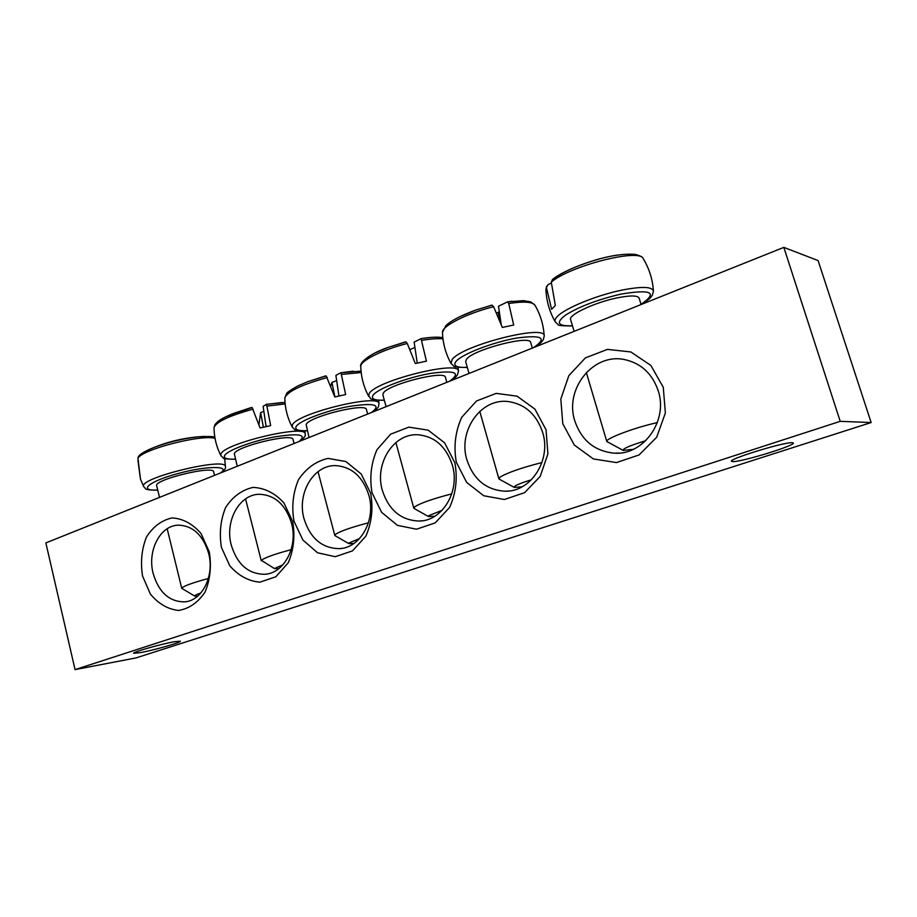 <?xml version="1.0" encoding="UTF-8"?>
<svg xmlns="http://www.w3.org/2000/svg" width="917" height="917" viewBox="0 0 917 917"><rect width="100%" height="100%" fill="white"/><g stroke="black" fill="none" stroke-linecap="round" stroke-linejoin="round"><path stroke-width="1.38" d="M231.256 545.065C224.585 521.028 239.555 493.873 259.855 494.274C275.157 495.191 285.714 504.854 291.514 523.252C298.185 546.796 284.098 573.308 264.933 574.271C248.473 574.202 237.239 564.471 231.256 545.065M221.444 547.426L229.766 565.766C238.34 575.624 248.369 581.103 259.855 582.192L275.879 576.77L288.225 562.82C293.681 549.982 295.182 536.239 292.718 521.601L283.892 502.848C274.859 493.071 264.589 487.913 253.058 487.397C241.859 489.942 232.712 496.647 225.616 507.502C220.527 520.019 219.14 533.327 221.444 547.426M783.829 247.384L45.85 542.91L75.056 669.616L840.213 421.339L783.829 247.384L818.09 260.577L871.15 422.542L136.014 657.913L75.056 669.616M293.979 521.143L302.897 540.044L317.557 552.768L335.244 556.699L352.506 550.865L365.814 536.216C371.706 522.805 373.345 508.511 370.697 493.335L361.206 473.997L345.915 461.56L328.022 458.397C315.975 461.217 306.14 468.3 298.506 479.66C293.016 492.727 291.503 506.551 293.979 521.143M454.889 462.821L444.642 442.854L428.136 430.153L408.833 427.15L390.619 434.188L376.979 449.697C371.053 463.349 369.413 477.734 372.05 492.842L381.644 512.362L397.451 525.361L416.524 529.212L435.162 522.908L449.559 507.491C455.944 493.461 457.721 478.571 454.889 462.821M663.278 387.295L650.875 365.447L630.85 351.956L607.444 349.377L585.367 357.917L568.827 375.661L560.826 399.067L562.774 423.723L574.306 445.043L593.379 458.936L616.476 462.569L639.115 454.924L656.664 437.26L665.364 413.04L663.278 387.295M209.282 551.839L200.995 533.43C192.536 523.767 182.907 518.586 172.109 517.91C161.621 520.237 153.059 526.633 146.422 537.121C141.665 549.26 140.37 562.236 142.548 576.025L150.365 594.033C158.412 603.764 167.822 609.243 178.574 610.47C189.223 608.659 198.072 602.492 205.121 591.969C210.211 579.521 211.598 566.144 209.282 551.839M546.039 429.786L534.955 409.142L517.096 396.178L496.2 393.37L476.485 400.993L461.709 417.338C455.291 431.62 453.502 446.613 456.345 462.294L466.696 482.457L483.763 495.765L504.396 499.501L524.593 492.67L540.205 476.404L547.919 453.892L546.039 429.786M304.02 518.735C296.707 493.392 313.683 464.552 335.989 465.63C351.933 466.936 362.891 476.806 368.875 495.26C376.153 519.985 360.358 548.022 339.405 548.653C322.05 548.366 310.255 538.394 304.02 518.735M542.646 432.388C551.53 460.093 530.863 491.936 505.347 491.225C486.342 490.125 473.516 479.66 466.879 459.807C457.812 431.047 480.783 397.875 508.293 401.566C525.063 404.076 536.514 414.358 542.646 432.388M791.956 442.682L793.365 443.014C795.429 445.479 742.965 461.618 733.187 461.618L731.411 461.285C728.499 459.108 783.095 442.269 791.956 442.682M174.173 641.751L180.431 641.201C181.577 642.29 153.93 650.176 140.347 652.652L133.618 653.282C132.231 652.251 160.899 644.089 174.173 641.751M452.333 465.068C460.334 491.145 442.418 520.936 419.378 521.051C401.153 520.443 388.808 510.23 382.343 490.389C374.251 463.509 393.794 432.698 418.473 434.807C434.945 436.618 446.235 446.705 452.333 465.068M208.64 553.375C214.704 575.716 202.221 600.669 184.844 601.85C169.404 601.953 158.836 592.485 153.15 573.446C147.11 550.727 160.223 525.269 178.528 525.154C193.029 525.762 203.058 535.173 208.64 553.375M658.211 390.734C668.424 420.8 643.298 455.577 614.252 453.158C594.674 451.198 581.527 440.447 574.81 420.903C564.242 389.324 592.978 352.758 624.488 359.556C641.017 363.178 652.262 373.563 658.211 390.734M871.15 422.542L840.213 421.339M641.086 304.547L639.138 298.14C637.647 295.331 630.208 295.274 616.82 297.956C594.376 302.553 568.127 315.012 570.603 319.586L574.111 331.369M551.289 282.149C569.824 265.884 639.653 248.026 643.184 258.583C642.76 257.081 640.181 255.705 635.447 254.456C624.236 253.379 610.733 255.935 601.277 258.434C579.888 264.302 563.623 271.317 552.492 279.467L551.289 282.149L555.335 305.453L551.621 309.304L546.417 287.525L548.045 284.625L551.312 282.986M616.923 255.144C595.11 258.319 564.161 270.011 553.077 279.066M657.34 422.588L654.761 423.184C632.168 428.445 604.911 438.979 606.802 441.524L623.067 450.327M633.326 449.319L623.228 450.407C622.528 448.734 630.025 445.502 645.751 440.71M214.555 475.35L213.661 471.819C213.81 465.102 153.563 479.763 156.658 485.735L159.512 497.392M140.393 478.674L137.928 460.254M138.444 456.586L137.94 458.168L140.473 479.11M140.473 479.098L143.74 486.778C136.702 478.33 228.104 456.139 225.422 466.845L224.688 458.489M204.812 436.377L197.934 436.836C183.01 438.567 168.464 442.063 154.274 447.324L147.878 450.052M185.36 438.486L170.883 441.73M208.388 578.478C191.687 583.017 182.804 586.307 181.749 588.347L194.736 596.073M197.682 596.142L194.817 596.119C194.117 595.672 196.123 594.617 200.857 592.978M446.831 382.343L445.433 377.368C445.433 369.826 388.132 384.269 383.352 393.061L382.848 394.791L386.091 406.667M429.901 337.502L421.052 338.648L426.428 361.138L415.321 363.556L407.263 343.474L405.922 341.881L388.04 347.44L375.798 352.598M417.246 363.086L414.14 342.11L421.052 338.648C430.417 337.124 437.684 336.791 442.842 337.662M409.956 349.595L414.931 347.44M405.922 341.881L403.182 342.534M451.772 493.862C432.572 498.848 420.135 503.227 414.45 506.998L414.209 508.522L428.388 516.512M434.887 516.191L428.514 516.58L428.755 515.652L442.086 510.345M532.318 348.105L530.691 342.522C530.576 334.682 473.493 349.457 466.593 359.155L465.653 361.585L469.023 373.448M512.213 301.212L507.548 301.853L508.729 303.527L513.692 325.008L502.321 327.449L493.621 306.702L492.051 305.12L475.854 310.038L459.314 316.904M501.198 324.343L498.481 306.244L507.548 301.853L523.538 300.661L530.679 301.876L534.875 305.074C540.48 314.68 543.586 325.054 544.205 336.195C547.025 323.667 461.675 345.296 452.058 359.624L451.049 363.51L453.64 365.952C453.044 366.903 457.594 367.408 467.326 367.465M496.578 313.018L499.352 312.055M492.051 305.12L489.07 305.888M541.947 462.558C521.521 467.75 507.56 472.61 500.063 477.138L498.859 478.743L499.341 479.201L514.162 487.34M522.128 486.789L514.311 487.42L514.861 486.159C517.543 484.463 523.057 482.342 531.402 479.786M498.263 312.193L499.513 319.987M367.637 414.048L366.433 409.601C366.536 402.38 308.983 416.559 306.129 424.514L309.029 437.512M353.343 371.19L340.952 372.726L345.652 394.574L334.808 396.958L326.177 375.924L307.883 381.655L298.289 385.725M361.057 371.121L340.952 372.726M338.923 395.984L335.897 375.362L340.792 372.726M330.762 385.942L331.931 382.469L336.665 380.589M326.177 375.924L323.827 376.406M368.428 522.805C350.42 527.562 339.324 531.516 335.129 534.657L335.175 535.769L348.815 543.598M353.916 543.46L348.93 543.655L348.953 542.979L359.487 538.623M334.923 396.935L331.931 382.469M294.07 443.507L293.027 439.518C293.199 432.618 235.405 446.59 234.328 453.766L237.262 466.26M282.023 402.517L266.56 404.363L270.675 425.614L260.084 427.975L252.129 407.526L225.983 416.65M258.915 424.617L260.623 412.593L263.867 411.366M285.027 402.437L266.125 404.34M266.079 426.565L263.122 406.3L266.56 404.363M252.129 407.526L250.249 407.824M291.159 549.661C274.309 554.177 264.394 557.754 261.425 560.367L274.802 568.792M278.619 568.804L274.802 568.38L282.872 564.861M263.362 427.184L260.623 412.593M641.086 304.524C651.918 297.738 650.302 297.532 652.342 295.205L653.431 291.193C652.308 286.562 641.648 286.23 621.428 290.219C595.924 295.48 564.815 308.376 557.341 316.48C555.14 318.726 554.453 320.549 555.278 321.936L558.04 324.469C557.387 325.489 562.201 325.971 572.483 325.925M572.437 325.764C557.616 326.349 555.427 322.715 565.869 314.898C579.624 306.416 597.999 299.481 620.992 294.105C651.551 289.027 658.234 292.454 641.029 304.364M555.278 321.936C549.57 311.918 546.44 301.108 545.924 289.497L546.417 287.525M157.713 490.033C137.481 491.214 148.623 481.425 177.932 473.55C207.093 465.561 231.841 465.618 220.275 473.057M137.94 458.168C142.479 449.341 201.144 434.268 215.014 438.326M450.545 380.853C457.17 376.532 456.013 376.394 457.537 374.686L458.408 371.465C461.262 359.487 375.718 380.601 369.184 393.588L368.749 396.419C372.382 398.035 365.379 400.03 384.349 400.282M384.315 400.156C374.652 400.546 370.869 398.952 372.967 395.365C376.99 389.014 405.99 377.77 429.821 373.54C455.073 369.964 461.641 372.543 449.548 381.254M368.749 396.419C363.705 387.043 361.057 377.025 360.782 366.364C360.117 360.851 382.378 349.698 407.263 343.474M422.015 340.322C430.83 338.854 437.822 338.373 442.98 338.877M467.28 367.327C456.517 367.82 452.746 365.86 455.967 361.481C461.698 354.237 492.899 342.121 516.993 338.006C542.234 334.705 547.724 337.915 533.476 347.646M451.049 363.51C445.719 353.847 442.865 343.474 442.475 332.401C441.616 326.246 466.753 313.373 493.621 306.702M508.729 303.527C523.63 301.257 532.341 301.785 534.875 305.074M372.554 412.077C380.097 406.758 378.148 406.403 378.95 404.053C381.827 392.636 296.042 413.338 292.34 425.087L292.248 427.07L294.632 429.351C294.025 430.199 298.231 430.681 307.264 430.795M307.229 430.681C298.518 431.024 294.77 429.729 295.996 426.783C298.529 421.212 325.581 410.747 349.102 406.437C374.296 402.643 381.781 404.649 371.568 412.478M292.248 427.07C287.468 417.98 284.992 408.294 284.82 398.024C287.17 391.616 301.338 384.785 327.312 377.529M341.72 374.4L361.195 372.52M299.916 441.169C304.249 437.856 305.991 435.564 305.155 434.268C308.043 423.402 222.006 443.782 220.871 454.373L220.963 455.703L223.278 457.904C222.648 458.695 226.717 459.142 235.474 459.257M235.451 459.153C227.542 459.474 223.874 458.42 224.424 456.001C225.662 451.118 250.96 441.352 274.172 436.985C299.24 433.007 307.504 434.532 298.942 441.558M220.963 455.703C216.412 446.866 214.108 437.501 214.039 427.586C216.08 421.935 229.101 415.779 253.092 409.131M267.156 406.048L285.164 403.938M267.042 573.985L264.933 574.271M341.949 548.355L339.405 548.653M505.347 491.225L509.21 490.962M419.378 521.051L422.485 520.753M184.844 601.85L186.575 601.598M614.252 453.158L619.353 453.044M643.184 258.583C649.247 268.589 652.663 279.456 653.431 291.193M545.924 289.497L546.624 286.196M586.318 372.497L606.802 441.524M225.422 466.845C226.04 468.048 224.642 469.997 221.238 472.679M143.74 486.778C146.594 488.383 142.055 490.182 157.735 490.125M138.456 456.574C138.857 455.944 140.335 452.998 154.274 447.324C168.373 441.696 182.919 438.2 197.934 436.836C209.042 436.297 214.681 436.481 214.853 437.375M167.181 528.765L181.749 588.347M458.099 367.304L458.408 371.465M360.782 366.364C359.028 363.361 368.794 353.962 388.04 347.44L405.257 341.984M395.88 442.533L413.773 508.11M534.496 347.234C543.254 341.628 541.431 341.697 543.277 339.714L544.205 336.195M442.475 332.401L445.926 325.604C451.038 320.663 461.01 315.482 475.854 310.038L491.879 305.155M479.763 411.366L498.859 478.743M378.721 400.362L378.95 404.053M284.82 398.024L286.505 393.76C286.356 392.957 290.001 390.424 297.417 386.149L307.883 381.655L325.306 376.016M318.016 471.647L334.797 535.402M304.983 430.887L305.155 434.268M214.039 427.586L215.036 424.468L218.005 421.373C221.605 418.714 226.9 416.02 233.904 413.28L251.258 407.561M245.55 498.894L261.288 560.814"/></g></svg>

